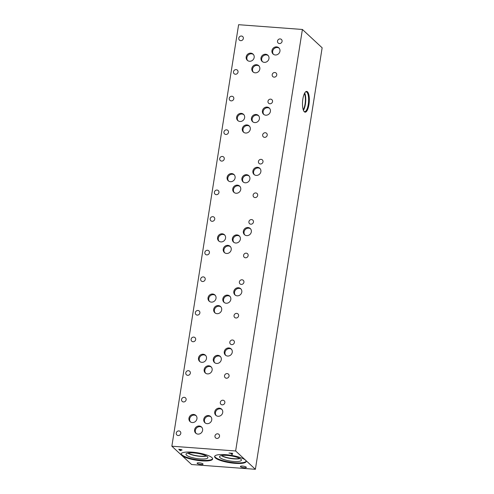 <?xml version="1.0" encoding="UTF-8"?>
<svg xmlns="http://www.w3.org/2000/svg" width="494" height="494" viewBox="0 0 494 494"><rect width="100%" height="100%" fill="white"/><g stroke="black" fill="none" stroke-linecap="round" stroke-linejoin="round"><path stroke-width="0.74" d="M235.638 450.973L255.386 469.3L191.598 464.533L171.856 446.206L235.638 450.973L302.402 29.467L238.614 24.7L171.856 446.206M231.89 454.455L230.649 453.301L228.95 453.029L232.612 453.307L231.254 453.344L232.495 454.499L231.89 454.455L230.655 453.27L228.994 453.035M232.464 454.468L231.896 454.424M231.254 453.344L232.748 453.43M180.866 449.62L179.501 449.441L181.366 449.991L180.872 449.589M179.501 449.472L180.063 449.991L181.36 450.022M181.156 449.534L181.953 450.145L180.224 450.145L180.748 450.633L180.143 450.584L178.729 449.274L181.156 449.534M180.143 450.584L178.772 449.281M180.711 450.596L180.149 450.559M180.224 450.145L182.039 449.855M201.521 460.834A15.975 3.761 9 0 1 181.076 453.998A15.975 3.761 9 0 1 192.185 452.164A15.975 3.761 9 0 1 212.63 459A15.975 3.761 9 0 1 201.521 460.834M235.051 463.341A15.975 3.761 9 0 1 214.612 456.505A15.975 3.761 9 0 1 225.721 454.671A15.975 3.761 9 0 1 246.16 461.507A15.975 3.761 9 0 1 235.051 463.341M246.222 467.114A3.013 0.71 9 0 1 246.358 467.373A3.013 0.71 9 0 1 243.77 467.67A3.013 0.71 9 0 1 240.541 466.688A3.013 0.71 9 0 1 240.405 466.429A3.013 0.71 9 0 1 242.992 466.132A3.013 0.71 9 0 1 246.222 467.114M202.923 463.878A3.013 0.71 9 0 1 203.053 464.132A3.013 0.71 9 0 1 200.471 464.434A3.013 0.71 9 0 1 197.236 463.452A3.013 0.71 9 0 1 197.106 463.193A3.013 0.71 9 0 1 199.693 462.89A3.013 0.71 9 0 1 202.923 463.878M255.386 469.3L322.144 47.795L302.402 29.467M306.397 91.433A10.405 3.347 -85.7 0 1 306.922 91.761A10.405 3.347 -85.7 0 1 308.602 102.863A10.405 3.347 -85.7 0 1 304.847 112.107M307.484 91.804A10.405 3.347 -85.7 0 1 309.121 103.339A10.405 3.347 -85.7 0 1 305.131 112.163A10.405 3.347 -85.7 0 1 304.323 111.774A10.405 3.347 -85.7 0 1 302.692 100.245A10.405 3.347 -85.7 0 1 306.681 91.415A10.405 3.347 -85.7 0 1 307.484 91.804M305.514 91.94A9.948 3.199 -85.7 0 1 306.082 91.828A9.948 3.199 -85.7 0 1 306.854 92.199A9.948 3.199 -85.7 0 1 308.417 103.227A9.948 3.199 -85.7 0 1 304.6 111.669A9.948 3.199 -85.7 0 1 304.051 111.477M304.705 93.014A9.948 3.199 -85.7 0 1 305.681 101.776A9.948 3.199 -85.7 0 1 303.409 110.292M304.458 93.471A9.652 3.106 -85.7 0 1 303.236 109.798M246.16 461.211A15.975 3.761 9 0 1 235.144 462.767A15.975 3.761 9 0 1 214.705 456.228M233.718 461.439A11.09 2.612 9 0 1 219.577 456.53A11.09 2.612 9 0 1 227.234 455.425A11.09 2.612 9 0 1 241.43 459.994A11.09 2.612 9 0 1 233.718 461.439M240.004 458.549A10.423 2.458 9 0 1 233.903 458.87A10.423 2.458 9 0 1 221.374 455.598A10.423 2.458 9 0 0 233.903 458.87A10.423 2.458 9 0 0 240.01 458.556M221.689 455.542A10.257 2.414 -171 0 0 230.5 458.271A10.257 2.414 -171 0 0 239.732 458.401M206.202 455.894A10.257 2.414 9 0 1 196.97 455.764A10.257 2.414 9 0 1 188.152 453.035M212.63 458.704A15.975 3.761 9 0 1 201.614 460.26A15.975 3.761 9 0 1 181.168 453.72M200.187 458.932A11.09 2.612 9 0 1 186.04 454.023A11.09 2.612 9 0 1 193.704 452.918A11.09 2.612 9 0 1 207.9 457.487A11.09 2.612 9 0 1 200.187 458.932M206.473 456.042A10.423 2.458 9 0 1 200.373 456.363A10.423 2.458 9 0 1 187.837 453.091A10.423 2.458 9 0 0 200.373 456.363A10.423 2.458 9 0 0 206.48 456.048M178.89 430.91A2.414 2.211 132.9 0 1 180.576 434.103A2.414 2.211 132.9 0 1 176.883 434.992A2.414 2.211 132.9 0 1 178.89 430.91M222.936 400.214A2.414 2.211 132.9 0 1 224.622 403.413A2.414 2.211 132.9 0 1 220.929 404.296A2.414 2.211 132.9 0 1 222.936 400.214M188.424 370.691A2.414 2.211 132.9 0 1 190.11 373.89A2.414 2.211 132.9 0 1 186.417 374.779A2.414 2.211 132.9 0 1 188.424 370.691M232.47 339.996A2.414 2.211 132.9 0 1 234.156 343.194A2.414 2.211 132.9 0 1 230.463 344.083A2.414 2.211 132.9 0 1 232.47 339.996M197.964 310.479A2.414 2.211 132.9 0 1 199.65 313.678A2.414 2.211 132.9 0 1 195.957 314.561A2.414 2.211 132.9 0 1 197.964 310.479M242.011 279.783A2.414 2.211 132.9 0 1 243.696 282.982A2.414 2.211 132.9 0 1 240.004 283.865A2.414 2.211 132.9 0 1 242.011 279.783M207.499 250.26A2.414 2.211 132.9 0 1 209.184 253.459A2.414 2.211 132.9 0 1 205.492 254.348A2.414 2.211 132.9 0 1 207.499 250.26M251.545 219.571A2.414 2.211 132.9 0 1 253.231 222.763A2.414 2.211 132.9 0 1 249.538 223.652A2.414 2.211 132.9 0 1 251.545 219.571M217.039 190.048A2.414 2.211 132.9 0 1 218.725 193.247A2.414 2.211 132.9 0 1 215.032 194.13A2.414 2.211 132.9 0 1 217.039 190.048M261.085 159.352A2.414 2.211 132.9 0 1 262.771 162.551A2.414 2.211 132.9 0 1 259.078 163.44A2.414 2.211 132.9 0 1 261.085 159.352M226.573 129.836A2.414 2.211 132.9 0 1 228.259 133.028A2.414 2.211 132.9 0 1 224.566 133.917A2.414 2.211 132.9 0 1 226.573 129.836M270.619 99.14A2.414 2.211 132.9 0 1 272.305 102.338A2.414 2.211 132.9 0 1 268.613 103.221A2.414 2.211 132.9 0 1 270.619 99.14M265.303 132.732A2.414 2.211 132.9 0 1 266.988 135.924A2.414 2.211 132.9 0 1 263.296 136.813A2.414 2.211 132.9 0 1 265.303 132.732M231.896 96.244A2.414 2.211 132.9 0 1 233.582 99.442A2.414 2.211 132.9 0 1 229.889 100.325A2.414 2.211 132.9 0 1 231.896 96.244M255.762 192.944A2.414 2.211 132.9 0 1 257.448 196.143A2.414 2.211 132.9 0 1 253.755 197.026A2.414 2.211 132.9 0 1 255.762 192.944M222.356 156.456A2.414 2.211 132.9 0 1 224.041 159.655A2.414 2.211 132.9 0 1 220.349 160.544A2.414 2.211 132.9 0 1 222.356 156.456M246.228 253.156A2.414 2.211 132.9 0 1 247.914 256.355A2.414 2.211 132.9 0 1 244.221 257.244A2.414 2.211 132.9 0 1 246.228 253.156M212.821 216.675A2.414 2.211 132.9 0 1 214.507 219.867A2.414 2.211 132.9 0 1 210.815 220.756A2.414 2.211 132.9 0 1 212.821 216.675M236.688 313.375A2.414 2.211 132.9 0 1 238.374 316.574A2.414 2.211 132.9 0 1 234.681 317.457A2.414 2.211 132.9 0 1 236.688 313.375M203.281 276.887A2.414 2.211 132.9 0 1 204.967 280.086A2.414 2.211 132.9 0 1 201.274 280.969A2.414 2.211 132.9 0 1 203.281 276.887M227.154 373.588A2.414 2.211 132.9 0 1 228.839 376.786A2.414 2.211 132.9 0 1 225.147 377.675A2.414 2.211 132.9 0 1 227.154 373.588M193.747 337.099A2.414 2.211 132.9 0 1 195.433 340.298A2.414 2.211 132.9 0 1 191.74 341.187A2.414 2.211 132.9 0 1 193.747 337.099M217.613 433.806A2.414 2.211 132.9 0 1 219.299 436.999A2.414 2.211 132.9 0 1 215.606 437.888A2.414 2.211 132.9 0 1 217.613 433.806M184.206 397.318A2.414 2.211 132.9 0 1 185.892 400.517A2.414 2.211 132.9 0 1 182.2 401.4A2.414 2.211 132.9 0 1 184.206 397.318M210.957 416.862A4.23 3.878 -47.1 0 0 209.104 416.207A4.23 3.878 -47.1 0 0 204.991 418.492A4.23 3.878 -47.1 0 0 205.251 423.012M208.394 415.547A4.23 3.878 132.9 0 1 210.623 416.51A4.23 3.878 132.9 0 1 211.346 421.147A4.23 3.878 132.9 0 1 207.109 423.661A4.23 3.878 132.9 0 1 204.874 422.703A4.23 3.878 132.9 0 1 204.158 418.06A4.23 3.878 132.9 0 1 208.394 415.547M201.818 427.316A4.23 3.878 -47.1 0 0 199.965 426.662A4.23 3.878 -47.1 0 0 195.852 428.94A4.23 3.878 -47.1 0 0 196.112 433.46M199.249 426.001A4.23 3.878 132.9 0 1 201.484 426.958A4.23 3.878 132.9 0 1 202.2 431.602A4.23 3.878 132.9 0 1 197.964 434.115A4.23 3.878 132.9 0 1 195.729 433.158A4.23 3.878 132.9 0 1 195.013 428.514A4.23 3.878 132.9 0 1 199.249 426.001M220.497 356.649A4.23 3.878 -47.1 0 0 218.644 355.995A4.23 3.878 -47.1 0 0 214.532 358.274A4.23 3.878 -47.1 0 0 214.791 362.794M217.928 355.334A4.23 3.878 132.9 0 1 220.163 356.291A4.23 3.878 132.9 0 1 220.88 360.935A4.23 3.878 132.9 0 1 216.644 363.448A4.23 3.878 132.9 0 1 214.408 362.491A4.23 3.878 132.9 0 1 213.692 357.847A4.23 3.878 132.9 0 1 217.928 355.334M211.352 367.098A4.23 3.878 -47.1 0 0 209.499 366.449A4.23 3.878 -47.1 0 0 205.387 368.728A4.23 3.878 -47.1 0 0 205.646 373.248M208.789 365.782A4.23 3.878 132.9 0 1 211.018 366.746A4.23 3.878 132.9 0 1 211.741 371.389A4.23 3.878 132.9 0 1 207.499 373.902A4.23 3.878 132.9 0 1 205.269 372.939A4.23 3.878 132.9 0 1 204.553 368.296A4.23 3.878 132.9 0 1 208.789 365.782M230.031 296.431A4.23 3.878 -47.1 0 0 228.179 295.783A4.23 3.878 -47.1 0 0 224.066 298.061A4.23 3.878 -47.1 0 0 224.325 302.581M227.468 295.116A4.23 3.878 132.9 0 1 229.698 296.079A4.23 3.878 132.9 0 1 230.42 300.723A4.23 3.878 132.9 0 1 226.178 303.236A4.23 3.878 132.9 0 1 223.949 302.272A4.23 3.878 132.9 0 1 223.232 297.629A4.23 3.878 132.9 0 1 227.468 295.116M220.892 306.885A4.23 3.878 -47.1 0 0 219.04 306.231A4.23 3.878 -47.1 0 0 214.927 308.509A4.23 3.878 -47.1 0 0 215.186 313.029M218.323 305.57A4.23 3.878 132.9 0 1 220.559 306.527A4.23 3.878 132.9 0 1 221.275 311.171A4.23 3.878 132.9 0 1 217.039 313.684A4.23 3.878 132.9 0 1 214.804 312.727A4.23 3.878 132.9 0 1 214.087 308.083A4.23 3.878 132.9 0 1 218.323 305.57M239.571 236.218A4.23 3.878 -47.1 0 0 237.719 235.564A4.23 3.878 -47.1 0 0 233.6 237.842A4.23 3.878 -47.1 0 0 233.866 242.363M237.003 234.903A4.23 3.878 132.9 0 1 239.238 235.86A4.23 3.878 132.9 0 1 239.954 240.504A4.23 3.878 132.9 0 1 235.718 243.017A4.23 3.878 132.9 0 1 233.483 242.06A4.23 3.878 132.9 0 1 232.767 237.416A4.23 3.878 132.9 0 1 237.003 234.903M230.426 246.673A4.23 3.878 -47.1 0 0 228.574 246.018A4.23 3.878 -47.1 0 0 224.461 248.297A4.23 3.878 -47.1 0 0 224.721 252.817M227.864 245.357A4.23 3.878 132.9 0 1 230.093 246.315A4.23 3.878 132.9 0 1 230.815 250.958A4.23 3.878 132.9 0 1 226.573 253.471A4.23 3.878 132.9 0 1 224.344 252.508A4.23 3.878 132.9 0 1 223.621 247.871A4.23 3.878 132.9 0 1 227.864 245.357M249.106 176.006A4.23 3.878 -47.1 0 0 247.253 175.351A4.23 3.878 -47.1 0 0 243.141 177.63A4.23 3.878 -47.1 0 0 243.4 182.15M246.543 174.691A4.23 3.878 132.9 0 1 248.772 175.648A4.23 3.878 132.9 0 1 249.489 180.291A4.23 3.878 132.9 0 1 245.252 182.805A4.23 3.878 132.9 0 1 243.023 181.841A4.23 3.878 132.9 0 1 242.301 177.204A4.23 3.878 132.9 0 1 246.543 174.691M239.967 186.454A4.23 3.878 -47.1 0 0 238.114 185.8A4.23 3.878 -47.1 0 0 233.995 188.084A4.23 3.878 -47.1 0 0 234.261 192.604M237.398 185.139A4.23 3.878 132.9 0 1 239.633 186.102A4.23 3.878 132.9 0 1 240.35 190.74A4.23 3.878 132.9 0 1 236.113 193.253A4.23 3.878 132.9 0 1 233.878 192.296A4.23 3.878 132.9 0 1 233.162 187.652A4.23 3.878 132.9 0 1 237.398 185.139M258.646 115.787A4.23 3.878 -47.1 0 0 256.794 115.133A4.23 3.878 -47.1 0 0 252.675 117.418A4.23 3.878 -47.1 0 0 252.94 121.938M256.077 114.472A4.23 3.878 132.9 0 1 258.313 115.435A4.23 3.878 132.9 0 1 259.029 120.073A4.23 3.878 132.9 0 1 254.793 122.586A4.23 3.878 132.9 0 1 252.558 121.629A4.23 3.878 132.9 0 1 251.841 116.985A4.23 3.878 132.9 0 1 256.077 114.472M249.501 126.242A4.23 3.878 -47.1 0 0 247.648 125.587A4.23 3.878 -47.1 0 0 243.536 127.866A4.23 3.878 -47.1 0 0 243.795 132.386M246.938 124.926A4.23 3.878 132.9 0 1 249.167 125.884A4.23 3.878 132.9 0 1 249.884 130.527A4.23 3.878 132.9 0 1 245.648 133.04A4.23 3.878 132.9 0 1 243.419 132.083A4.23 3.878 132.9 0 1 242.696 127.44A4.23 3.878 132.9 0 1 246.938 124.926M268.186 55.563A4.23 3.878 -47.1 0 0 266.334 54.914A4.23 3.878 -47.1 0 0 262.221 57.193A4.23 3.878 -47.1 0 0 262.481 61.713M265.618 54.247A4.23 3.878 132.9 0 1 267.853 55.211A4.23 3.878 132.9 0 1 268.569 59.848A4.23 3.878 132.9 0 1 264.333 62.361A4.23 3.878 132.9 0 1 262.104 61.404A4.23 3.878 132.9 0 1 261.382 56.761A4.23 3.878 132.9 0 1 265.618 54.247M259.041 66.023A4.23 3.878 -47.1 0 0 257.183 65.375A4.23 3.878 -47.1 0 0 253.07 67.653A4.23 3.878 -47.1 0 0 253.336 72.173M256.472 64.708A4.23 3.878 132.9 0 1 258.708 65.671A4.23 3.878 132.9 0 1 259.424 70.315A4.23 3.878 132.9 0 1 255.188 72.828A4.23 3.878 132.9 0 1 252.953 71.865A4.23 3.878 132.9 0 1 252.236 67.221A4.23 3.878 132.9 0 1 256.472 64.708M279.159 48.184A4.23 3.878 -47.1 0 0 277.307 47.529A4.23 3.878 -47.1 0 0 273.194 49.808A4.23 3.878 -47.1 0 0 273.454 54.328M276.597 46.868A4.23 3.878 132.9 0 1 278.826 47.825A4.23 3.878 132.9 0 1 279.548 52.469A4.23 3.878 132.9 0 1 275.312 54.982A4.23 3.878 132.9 0 1 273.077 54.025A4.23 3.878 132.9 0 1 272.361 49.381A4.23 3.878 132.9 0 1 276.597 46.868M253.379 54.464A4.23 3.878 -47.1 0 0 251.526 53.809A4.23 3.878 -47.1 0 0 247.414 56.088A4.23 3.878 -47.1 0 0 247.673 60.608M250.816 53.148A4.23 3.878 132.9 0 1 253.045 54.105A4.23 3.878 132.9 0 1 253.768 58.749A4.23 3.878 132.9 0 1 249.526 61.262A4.23 3.878 132.9 0 1 247.296 60.299A4.23 3.878 132.9 0 1 246.58 55.661A4.23 3.878 132.9 0 1 250.816 53.148M269.625 108.396A4.23 3.878 -47.1 0 0 267.773 107.748A4.23 3.878 -47.1 0 0 263.66 110.026A4.23 3.878 -47.1 0 0 263.92 114.546M267.056 107.081A4.23 3.878 132.9 0 1 269.292 108.044A4.23 3.878 132.9 0 1 270.008 112.688A4.23 3.878 132.9 0 1 265.772 115.201A4.23 3.878 132.9 0 1 263.537 114.238A4.23 3.878 132.9 0 1 262.82 109.594A4.23 3.878 132.9 0 1 267.056 107.081M243.845 114.682A4.23 3.878 -47.1 0 0 241.992 114.028A4.23 3.878 -47.1 0 0 237.88 116.306A4.23 3.878 -47.1 0 0 238.139 120.826M241.282 113.367A4.23 3.878 132.9 0 1 243.511 114.324A4.23 3.878 132.9 0 1 244.234 118.968A4.23 3.878 132.9 0 1 239.991 121.481A4.23 3.878 132.9 0 1 237.762 120.524A4.23 3.878 132.9 0 1 237.046 115.88A4.23 3.878 132.9 0 1 241.282 113.367M260.085 168.615A4.23 3.878 -47.1 0 0 258.232 167.96A4.23 3.878 -47.1 0 0 254.12 170.239A4.23 3.878 -47.1 0 0 254.379 174.759M257.522 167.299A4.23 3.878 132.9 0 1 259.751 168.256A4.23 3.878 132.9 0 1 260.474 172.9A4.23 3.878 132.9 0 1 256.238 175.413A4.23 3.878 132.9 0 1 254.002 174.456A4.23 3.878 132.9 0 1 253.286 169.812A4.23 3.878 132.9 0 1 257.522 167.299M234.31 174.895A4.23 3.878 -47.1 0 0 232.458 174.246A4.23 3.878 -47.1 0 0 228.345 176.525A4.23 3.878 -47.1 0 0 228.605 181.045M231.742 173.579A4.23 3.878 132.9 0 1 233.977 174.543A4.23 3.878 132.9 0 1 234.693 179.186A4.23 3.878 132.9 0 1 230.457 181.699A4.23 3.878 132.9 0 1 228.222 180.736A4.23 3.878 132.9 0 1 227.506 176.092A4.23 3.878 132.9 0 1 231.742 173.579M250.551 228.827A4.23 3.878 -47.1 0 0 248.698 228.172A4.23 3.878 -47.1 0 0 244.586 230.457A4.23 3.878 -47.1 0 0 244.845 234.977M247.982 227.512A4.23 3.878 132.9 0 1 250.217 228.475A4.23 3.878 132.9 0 1 250.933 233.112A4.23 3.878 132.9 0 1 246.697 235.626A4.23 3.878 132.9 0 1 244.468 234.669A4.23 3.878 132.9 0 1 243.746 230.025A4.23 3.878 132.9 0 1 247.982 227.512M224.77 235.113A4.23 3.878 -47.1 0 0 222.918 234.459A4.23 3.878 -47.1 0 0 218.805 236.737A4.23 3.878 -47.1 0 0 219.064 241.257M222.207 233.798A4.23 3.878 132.9 0 1 224.437 234.755A4.23 3.878 132.9 0 1 225.159 239.399A4.23 3.878 132.9 0 1 220.923 241.912A4.23 3.878 132.9 0 1 218.688 240.955A4.23 3.878 132.9 0 1 217.971 236.311A4.23 3.878 132.9 0 1 222.207 233.798M241.016 289.046A4.23 3.878 -47.1 0 0 239.158 288.391A4.23 3.878 -47.1 0 0 235.045 290.67A4.23 3.878 -47.1 0 0 235.305 295.19M238.448 287.73A4.23 3.878 132.9 0 1 240.677 288.687A4.23 3.878 132.9 0 1 241.399 293.331A4.23 3.878 132.9 0 1 237.163 295.844A4.23 3.878 132.9 0 1 234.928 294.881A4.23 3.878 132.9 0 1 234.212 290.244A4.23 3.878 132.9 0 1 238.448 287.73M215.236 295.326A4.23 3.878 -47.1 0 0 213.383 294.671A4.23 3.878 -47.1 0 0 209.271 296.956A4.23 3.878 -47.1 0 0 209.53 301.476M212.667 294.01A4.23 3.878 132.9 0 1 214.902 294.974A4.23 3.878 132.9 0 1 215.619 299.611A4.23 3.878 132.9 0 1 211.383 302.124A4.23 3.878 132.9 0 1 209.147 301.167A4.23 3.878 132.9 0 1 208.431 296.524A4.23 3.878 132.9 0 1 212.667 294.01M231.476 349.258A4.23 3.878 -47.1 0 0 229.624 348.603A4.23 3.878 -47.1 0 0 225.511 350.882A4.23 3.878 -47.1 0 0 225.77 355.402M228.907 347.943A4.23 3.878 132.9 0 1 231.143 348.9A4.23 3.878 132.9 0 1 231.859 353.543A4.23 3.878 132.9 0 1 227.623 356.057A4.23 3.878 132.9 0 1 225.394 355.1A4.23 3.878 132.9 0 1 224.671 350.456A4.23 3.878 132.9 0 1 228.907 347.943M205.695 355.544A4.23 3.878 -47.1 0 0 203.843 354.89A4.23 3.878 -47.1 0 0 199.73 357.168A4.23 3.878 -47.1 0 0 199.99 361.688M203.133 354.229A4.23 3.878 132.9 0 1 205.362 355.186A4.23 3.878 132.9 0 1 206.084 359.83A4.23 3.878 132.9 0 1 201.848 362.343A4.23 3.878 132.9 0 1 199.613 361.38A4.23 3.878 132.9 0 1 198.897 356.742A4.23 3.878 132.9 0 1 203.133 354.229M221.942 409.47A4.23 3.878 -47.1 0 0 220.083 408.822A4.23 3.878 -47.1 0 0 215.971 411.101A4.23 3.878 -47.1 0 0 216.236 415.621M219.373 408.155A4.23 3.878 132.9 0 1 221.608 409.118A4.23 3.878 132.9 0 1 222.325 413.762A4.23 3.878 132.9 0 1 218.089 416.275A4.23 3.878 132.9 0 1 215.853 415.312A4.23 3.878 132.9 0 1 215.137 410.668A4.23 3.878 132.9 0 1 219.373 408.155M196.161 415.757A4.23 3.878 -47.1 0 0 194.309 415.102A4.23 3.878 -47.1 0 0 190.196 417.381A4.23 3.878 -47.1 0 0 190.456 421.901M193.592 414.441A4.23 3.878 132.9 0 1 195.828 415.398A4.23 3.878 132.9 0 1 196.544 420.042A4.23 3.878 132.9 0 1 192.308 422.555A4.23 3.878 132.9 0 1 190.073 421.598A4.23 3.878 132.9 0 1 189.356 416.955A4.23 3.878 132.9 0 1 193.592 414.441M236.12 69.617A2.414 2.211 132.9 0 1 237.805 72.816A2.414 2.211 132.9 0 1 234.113 73.705A2.414 2.211 132.9 0 1 236.12 69.617M280.16 38.921A2.414 2.211 132.9 0 1 281.846 42.12A2.414 2.211 132.9 0 1 278.153 43.009A2.414 2.211 132.9 0 1 280.16 38.921M274.837 72.513A2.414 2.211 132.9 0 1 276.523 75.712A2.414 2.211 132.9 0 1 272.83 76.601A2.414 2.211 132.9 0 1 274.837 72.513M241.43 36.025A2.414 2.211 132.9 0 1 243.116 39.224A2.414 2.211 132.9 0 1 239.423 40.113A2.414 2.211 132.9 0 1 241.43 36.025"/></g></svg>
